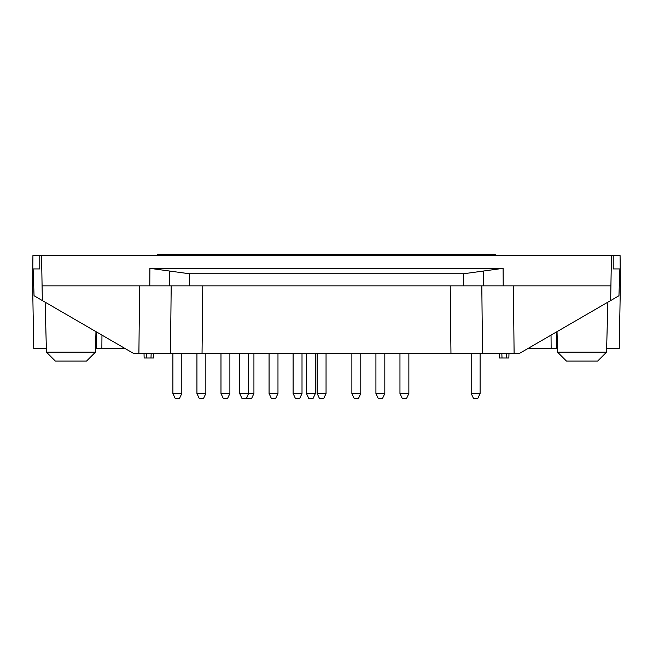 <?xml version="1.0" encoding="UTF-8"?>
<svg xmlns="http://www.w3.org/2000/svg" width="653" height="653" viewBox="0 0 653 653"><rect width="100%" height="100%" fill="white"/><g stroke="black" fill="none" stroke-linecap="round" stroke-linejoin="round"><path stroke-width="0.98" d="M95.746 339.878L96.546 339.878L96.391 348.629L95.518 348.629L95.428 352.187L46.453 352.187L46.355 348.629L33.744 348.629L32.65 285.851L33.711 285.851M125.27 348.629L101.86 348.629L101.958 335.111M96.391 348.629L101.86 348.629M557.482 348.629L556.609 348.629L556.315 332.059M556.609 348.629L551.14 348.629L551.042 335.111M527.73 348.629L551.14 348.629M611.445 255.576L41.555 255.576L42.086 285.851L483.432 285.851L483.326 271.052L463.565 273.762L463.654 285.851L610.914 285.851L611.445 255.576L620.081 255.576L620.35 285.851L619.256 348.629L606.645 348.629M557.572 352.187L606.547 352.187L597.642 361.093L566.478 361.093L557.572 352.187L557.033 331.642M95.967 331.642L95.428 352.187L86.523 361.093L55.358 361.093L46.453 352.187L45.139 302.176M96.546 339.878L96.685 332.059M620.35 285.851L619.289 285.851M483.326 271.052L503.096 268.342L149.904 268.342L149.782 285.851M169.674 271.052L189.435 273.762L189.346 285.851L169.568 285.851L169.674 271.052L149.904 268.342M463.565 273.762L189.435 273.762M613.224 255.576L613.224 268.93L619.885 268.93L618.946 295.752L610.661 300.551L610.914 285.851M41.555 255.576L39.776 255.576L39.776 268.93L33.115 268.93L34.054 295.752L42.339 300.551L42.086 285.851M39.776 255.576L32.919 255.576L32.65 285.851M606.547 352.187L607.861 302.176M151.161 353.526L150.998 357.975L153.667 357.975L153.822 353.526M150.998 357.975L144.142 357.975L144.027 353.526M508.973 353.526L508.858 357.975L499.333 357.975L499.178 353.526L499.333 357.975M481.8 285.851L482.534 353.526L196.047 353.526M482.534 353.526L514.107 353.526L513.372 285.851M610.661 300.551L519.282 353.526L514.107 353.526M171.2 285.851L170.466 353.526L133.718 353.526L42.339 300.551M170.466 353.526L202.038 353.526L202.773 285.851M480.992 353.526L470.307 353.526M182.693 353.526L172.008 353.526M326.051 393.506L317.154 393.506L319.603 398.763L323.602 398.763L326.051 393.506L326.051 353.526M317.154 393.506L317.154 353.526M495.684 255.576L495.684 254.237L157.316 254.237L157.316 255.576M360.783 393.506L351.877 393.506L354.326 398.763L358.334 398.763L360.783 393.506L360.783 353.526M351.877 393.506L351.877 353.526M302.012 393.506L293.107 393.506L295.556 398.763L299.564 398.763L302.012 393.506L302.012 353.526M293.107 393.506L293.107 353.526M246.801 397.326L247.471 398.763L251.478 398.763L253.927 393.506L253.927 353.526M248.589 353.526L248.589 393.506L246.14 398.763L242.132 398.763L239.684 393.506L253.927 393.506M205.842 393.506L196.937 393.506L199.385 398.763L203.393 398.763L205.842 393.506L205.842 353.526M196.937 393.506L196.937 353.526M179.355 398.763L181.803 393.506L172.898 393.506L175.347 398.763L179.355 398.763L181.803 393.506L181.803 353.526M172.898 393.506L172.898 353.526M315.366 393.506L306.461 393.506L308.91 398.763L312.918 398.763L315.366 393.506L315.366 353.526M306.461 393.506L306.461 353.526M384.821 393.506L375.924 393.506L378.373 398.763L382.372 398.763L384.821 393.506L384.821 353.526M375.924 393.506L375.924 353.526M408.868 393.506L399.963 393.506L402.411 398.763L406.419 398.763L408.868 393.506L408.868 353.526M480.102 393.506L471.197 393.506L473.645 398.763L477.653 398.763L480.102 393.506L480.102 353.526M471.197 393.506L471.197 353.526M239.684 393.506L239.684 353.526M229.889 393.506L220.983 393.506L223.432 398.763L227.44 398.763L229.889 393.506L229.889 353.526M220.983 393.506L220.983 353.526M277.974 393.506L269.069 393.506L271.517 398.763L275.525 398.763L277.974 393.506L277.974 353.526M269.069 393.506L269.069 353.526M557.254 339.878L556.454 339.878M503.096 268.342L503.218 285.851M450.962 353.526L450.227 285.851M506.304 353.526L506.189 357.975M501.839 353.526L502.002 357.975M146.696 353.526L146.811 357.975M138.893 353.526L139.628 285.851M399.963 393.506L399.963 353.526"/></g></svg>
